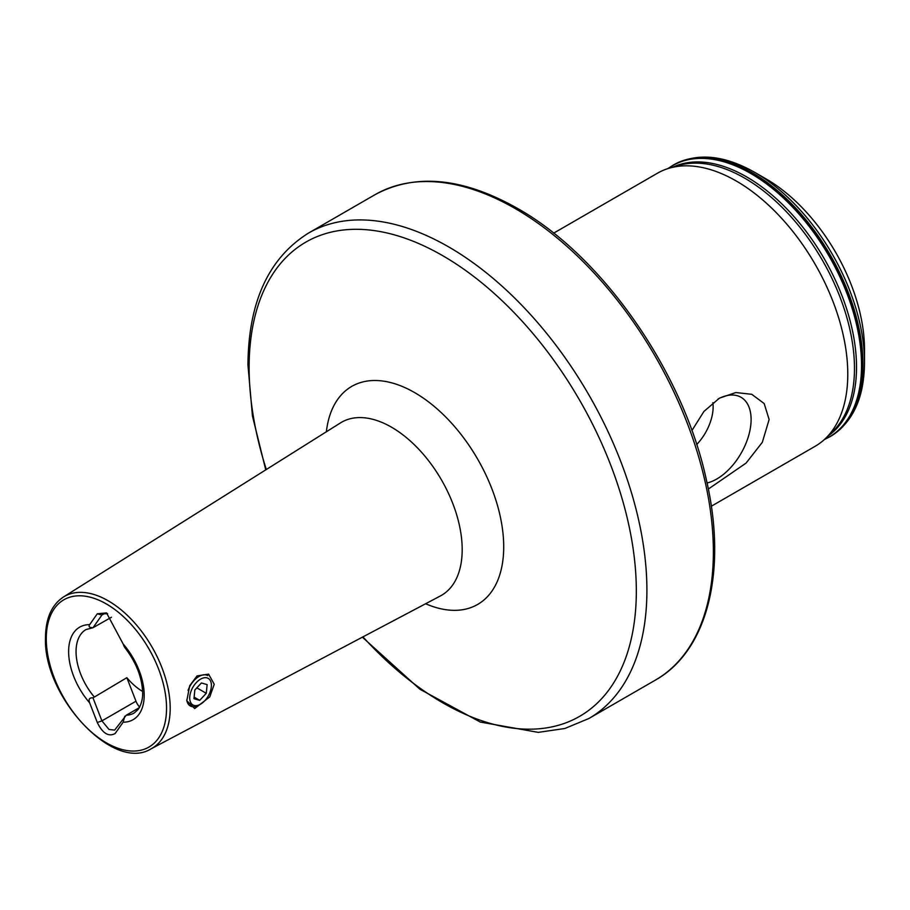 <?xml version="1.0" encoding="UTF-8"?>
<svg xmlns="http://www.w3.org/2000/svg" width="910" height="910" viewBox="0 0 910 910"><rect width="100%" height="100%" fill="white"/><g stroke="black" fill="none" stroke-linecap="round" stroke-linejoin="round"><path stroke-width="1.36" d="M189.735 685.685L197.06 675.891L208.629 674.151L214.225 684.252L209.8 696.867L194.683 708.549L186.8 700.711L189.735 685.685M142.62 691.463A48.173 27.812 60 0 1 126.843 677.688L92.979 697.868L101.909 720.879L109.018 729.479L114.615 730.104L126.228 715.226A48.173 27.812 -120 0 0 134.202 712.996L138.161 709.459C143.063 702.076 142.699 693.613 142.643 693.079C142.222 677.609 136.25 662.412 124.738 647.465M707.07 483.005A48.571 28.039 120 0 0 751.103 419.533A48.571 28.039 120 0 0 735.997 395.406A48.571 28.039 120 0 0 718.07 398.967M696.685 444.546A37.23 21.487 120 0 0 713.133 406.872A37.23 21.487 120 0 0 712.86 402.664M691.907 430.566L703.942 411.422L719.435 398.159L735.86 392.54L751.785 394.314L764.195 403.585L769.121 419.533L762.33 442.305L746.063 463.11L708.333 489.045M766.027 178.872L766.027 178.872A139.264 80.41 60 0 1 864.5 349.44L864.5 362.487A155.246 89.635 60 0 0 754.72 172.354L766.027 178.872L754.72 172.354C724.019 154.95 697.014 152.448 673.707 164.846A156.793 90.522 60 0 1 752.092 172.616A156.793 90.522 60 0 1 854.524 310.776A156.793 90.522 60 0 1 830.489 436.413A156.793 90.522 60 0 1 830.227 436.561M553.644 233.153L657.464 173.207A157.669 91.023 60 0 1 669.203 168.202A157.669 91.023 60 0 1 736.292 181.022A157.669 91.023 60 0 1 836.062 309.912A157.669 91.023 60 0 1 825.336 438.631A157.669 91.023 60 0 1 815.121 446.298L711.313 506.233M92.979 697.868C89.385 697.617 88.281 699.278 89.658 702.861L97.29 722.506C102.568 733.346 108.517 737.032 115.115 733.551L123.146 722.187L124.784 716.227M139.378 707.639L126.228 715.226M111.464 617.242L92.979 627.741L101.909 615.035L103.194 613.852L107.642 613.704M124.784 646.1C125.079 648.261 124.534 647.556 123.146 643.973L106.516 612.896L97.29 613.795L89.658 624.647C88.281 626.615 89.385 627.65 92.979 627.741L86.029 629.549A48.173 27.812 -120 0 0 76.053 651.606A48.173 27.812 -120 0 0 94.014 696.639M126.843 677.688L135.977 701.212A11.386 6.575 -120 0 0 139.639 707.161M188.063 690.383A17.517 10.112 -60 0 1 206.445 675.027A17.517 10.112 -60 0 1 207.764 675.595M200.553 704.169A15.333 8.85 -60 0 1 194.046 705.421A15.333 8.85 -60 0 1 191.885 689.154A15.333 8.85 -60 0 1 207.059 677.893A15.333 8.85 -60 0 1 211.393 685.401A15.333 8.85 -60 0 1 200.553 704.169L199.006 705.068A17.517 10.112 -60 0 1 191.566 706.501A17.517 10.112 -60 0 1 190.247 705.933A17.517 10.112 -60 0 1 186.755 699.961M194.831 690.008L193.978 698.698L199.7 700.347L206.274 693.318L207.127 684.616L201.417 682.966L194.831 690.008M196.833 687.858L206.274 693.318M194.126 697.14L199.7 700.347M673.093 167.065A155.371 89.703 60 0 1 746.655 176.904A155.371 89.703 60 0 1 847.039 310.151A155.371 89.703 60 0 1 828.271 435.822M326.36 431.784A125.887 72.675 60 0 1 420.181 395.998A125.887 72.675 60 0 1 503.708 546.819A125.887 72.675 60 0 1 425.641 603.751M151.083 748.828L440.394 595.948A99.929 57.694 -120 0 0 462.189 549.595A99.929 57.694 -120 0 0 417.861 448.289A99.929 57.694 -120 0 0 340.488 422.9L63.427 597.017C51.642 604.922 45.659 618.459 45.5 637.626C42.963 696.446 113.522 772.579 151.083 748.828A87.667 50.619 -120 0 0 170.193 708.162A87.667 50.619 -120 0 0 131.302 619.289A87.667 50.619 -120 0 0 63.427 597.017M362.942 636.875A273.796 158.078 -120 0 0 636.329 591.022A273.796 158.078 -120 0 0 442.726 255.687A273.796 158.078 -120 0 0 249.124 367.469A273.796 158.078 -120 0 0 266.323 469.514M265.754 469.867L252.457 416.075L247.941 364.933C248.441 301.938 268.655 257.974 308.558 233.051A280.291 161.832 60 0 1 448.71 246.929A280.291 161.832 60 0 1 646.908 590.215A280.291 161.832 60 0 1 588.85 718.525L655.325 680.145C708.014 650.695 727.568 570.035 706.16 478.887C682.796 371.382 602.363 255.96 517.369 208.333C462.758 177.564 415.313 173.002 375.034 194.672A280.291 161.832 60 0 1 515.185 208.549A280.291 161.832 60 0 1 698.288 455.546A280.291 161.832 60 0 1 655.325 680.145M166.541 708.139A85.04 49.094 -120 0 0 106.402 603.978A85.04 49.094 -120 0 0 46.273 638.695A85.04 49.094 -120 0 0 106.402 742.856A85.04 49.094 -120 0 0 166.541 708.139M669.203 168.202L678.53 165.472A155.348 89.692 60 0 1 744.63 178.11A155.348 89.692 60 0 1 842.933 305.1A155.348 89.692 60 0 1 832.354 431.92L825.336 438.631M668.042 168.555A156.668 90.454 60 0 1 750.761 173.48A156.668 90.454 60 0 1 854.285 315.645A156.668 90.454 60 0 1 824.449 439.462M667.906 168.6L673.172 165.154A156.793 90.522 60 0 1 751.569 172.923A156.793 90.522 60 0 1 853.989 311.084A156.793 90.522 60 0 1 829.954 436.72L830.489 436.413C852.886 422.433 864.216 397.784 864.5 362.487M123.146 722.187A53.428 30.849 -120 0 0 144.19 695.229A53.428 30.849 -120 0 0 123.146 643.973M89.658 624.647A53.428 30.849 -120 0 0 68.625 651.606A53.428 30.849 -120 0 0 89.658 702.861M135.977 701.212L101.909 720.879L97.29 722.506M104.889 613.317L101.909 615.035L97.29 613.795M824.335 439.553L829.954 436.72M308.558 233.051L375.034 194.672M362.362 637.182L419.92 689.245L480.23 722.039L538.276 732.368L564.86 728.489L588.85 718.525M211.393 685.401L211.393 683.615"/></g></svg>
